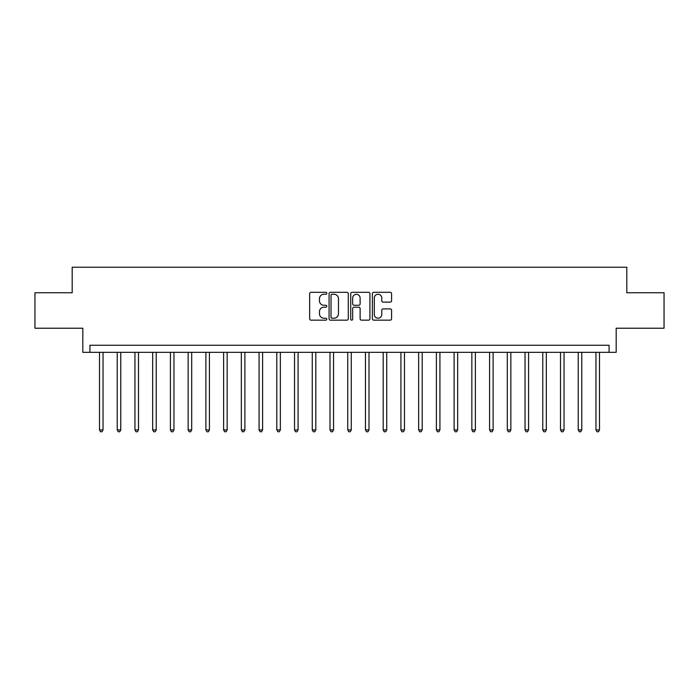 <?xml version="1.0" encoding="UTF-8"?>
<svg xmlns="http://www.w3.org/2000/svg" width="699" height="699" viewBox="0 0 699 699"><rect width="100%" height="100%" fill="white"/><g stroke="black" fill="none" stroke-linecap="round" stroke-linejoin="round"><path stroke-width="1.05" d="M326.809 293.283A0.979 0.979 0 0 0 325.83 292.313L311.038 292.313A1.389 1.389 0 0 0 309.648 293.702L309.648 318.77A1.389 1.389 0 0 0 311.038 320.159L325.83 320.159A0.979 0.979 0 0 0 326.809 319.181A0.979 0.979 0 0 0 325.83 318.211L323.917 318.211A4.456 4.456 0 0 1 319.46 313.755L319.46 311.667A4.456 4.456 0 0 1 323.917 307.211L325.83 307.211A0.979 0.979 0 0 0 326.809 306.232A0.979 0.979 0 0 0 325.83 305.262L323.917 305.262A4.456 4.456 0 0 1 319.46 300.806L319.46 298.718A4.456 4.456 0 0 1 323.917 294.262L325.83 294.262A0.979 0.979 0 0 0 326.809 293.283M390.191 302.125A1.389 1.389 0 0 0 391.58 300.736L391.58 293.702A1.389 1.389 0 0 0 390.191 292.313L373.764 292.313A1.389 1.389 0 0 0 372.366 293.702L372.366 318.77A1.389 1.389 0 0 0 373.764 320.159L390.191 320.159A1.389 1.389 0 0 0 391.58 318.77L391.58 310.277A1.389 1.389 0 0 0 390.191 308.879L383.157 308.879A1.389 1.389 0 0 0 381.768 310.277L381.768 314.489A3.722 3.722 0 0 1 378.045 318.211A3.722 3.722 0 0 1 374.315 314.489L374.315 297.984A3.722 3.722 0 0 1 378.045 294.262A3.722 3.722 0 0 1 381.768 297.984L381.768 300.736A1.389 1.389 0 0 0 383.157 302.125L390.191 302.125M609.082 352.34L616.177 352.34L616.177 328.224L664.05 328.224L664.05 292.759L626.811 292.759L626.811 267.228L72.189 267.228L72.189 292.759L34.95 292.759L34.95 328.224L82.823 328.224L82.823 352.34L609.082 352.34L609.082 345.245L89.918 345.245L89.918 352.34M348.285 293.702A1.389 1.389 0 0 0 346.887 292.313L330.461 292.313A1.389 1.389 0 0 0 329.072 293.702L329.072 318.77A1.389 1.389 0 0 0 330.461 320.159L346.887 320.159A1.389 1.389 0 0 0 348.285 318.77L348.285 293.702M352.113 292.313L368.539 292.313A1.389 1.389 0 0 1 369.928 293.702L369.928 318.77A1.389 1.389 0 0 1 368.539 320.159L361.505 320.159A1.389 1.389 0 0 1 360.116 318.77L360.116 308.6A1.389 1.389 0 0 0 358.727 307.211L354.061 307.211A1.389 1.389 0 0 0 352.672 308.6L352.672 319.181A0.979 0.979 0 0 1 351.693 320.159A0.979 0.979 0 0 1 350.715 319.181L350.715 293.702A1.389 1.389 0 0 1 352.113 292.313M331.99 294.262A0.979 0.979 0 0 0 331.02 295.24L331.02 317.232A0.979 0.979 0 0 0 331.99 318.211L334.008 318.211A4.456 4.456 0 0 0 338.465 313.755L338.465 298.718A4.456 4.456 0 0 0 334.008 294.262L331.99 294.262M360.116 298.054A3.722 3.722 0 0 0 356.394 294.331A3.722 3.722 0 0 0 352.672 298.054L352.672 303.873A1.389 1.389 0 0 0 354.061 305.262L358.727 305.262A1.389 1.389 0 0 0 360.116 303.873L360.116 298.054M99.494 352.34L99.494 429.929L103.041 429.929L103.041 352.34M103.041 429.929L101.975 431.772L100.551 431.772L99.494 429.929M117.222 352.34L117.222 429.929L120.77 429.929L120.77 352.34M120.77 429.929L119.704 431.772L118.288 431.772L117.222 429.929M134.951 352.34L134.951 429.929L138.498 429.929L138.498 352.34M138.498 429.929L137.432 431.772L136.017 431.772L134.951 429.929M152.688 352.34L152.688 429.929L156.227 429.929L156.227 352.34M156.227 429.929L155.169 431.772L153.745 431.772L152.688 429.929M170.416 352.34L170.416 429.929L173.964 429.929L173.964 352.34M173.964 429.929L172.898 431.772L171.482 431.772L170.416 429.929M188.145 352.34L188.145 429.929L191.692 429.929L191.692 352.34M191.692 429.929L190.626 431.772L189.211 431.772L188.145 429.929M205.882 352.34L205.882 429.929L209.42 429.929L209.42 352.34M209.42 429.929L208.363 431.772L206.939 431.772L205.882 429.929M223.61 352.34L223.61 429.929L227.158 429.929L227.158 352.34M227.158 429.929L226.092 431.772L224.676 431.772L223.61 429.929M241.338 352.34L241.338 429.929L244.886 429.929L244.886 352.34M244.886 429.929L243.82 431.772L242.404 431.772L241.338 429.929M259.076 352.34L259.076 429.929L262.614 429.929L262.614 352.34M262.614 429.929L261.557 431.772L260.133 431.772L259.076 429.929M276.804 352.34L276.804 429.929L280.351 429.929L280.351 352.34M280.351 429.929L279.285 431.772L277.87 431.772L276.804 429.929M294.532 352.34L294.532 429.929L298.08 429.929L298.08 352.34M298.08 429.929L297.014 431.772L295.598 431.772L294.532 429.929M312.261 352.34L312.261 429.929L315.808 429.929L315.808 352.34M315.808 429.929L314.751 431.772L313.327 431.772L312.261 429.929M329.998 352.34L329.998 429.929L333.545 429.929L333.545 352.34M333.545 429.929L332.479 431.772L331.064 431.772L329.998 429.929M347.726 352.34L347.726 429.929L351.274 429.929L351.274 352.34M351.274 429.929L350.208 431.772L348.792 431.772L347.726 429.929M365.455 352.34L365.455 429.929L369.002 429.929L369.002 352.34M369.002 429.929L367.936 431.772L366.521 431.772L365.455 429.929M383.192 352.34L383.192 429.929L386.739 429.929L386.739 352.34M386.739 429.929L385.673 431.772L384.249 431.772L383.192 429.929M400.92 352.34L400.92 429.929L404.468 429.929L404.468 352.34M404.468 429.929L403.402 431.772L401.986 431.772L400.92 429.929M418.649 352.34L418.649 429.929L422.196 429.929L422.196 352.34M422.196 429.929L421.13 431.772L419.715 431.772L418.649 429.929M436.386 352.34L436.386 429.929L439.924 429.929L439.924 352.34M439.924 429.929L438.867 431.772L437.443 431.772L436.386 429.929M454.114 352.34L454.114 429.929L457.662 429.929L457.662 352.34M457.662 429.929L456.596 431.772L455.18 431.772L454.114 429.929M471.842 352.34L471.842 429.929L475.39 429.929L475.39 352.34M475.39 429.929L474.324 431.772L472.908 431.772L471.842 429.929M489.58 352.34L489.58 429.929L493.118 429.929L493.118 352.34M493.118 429.929L492.061 431.772L490.637 431.772L489.58 429.929M507.308 352.34L507.308 429.929L510.855 429.929L510.855 352.34M510.855 429.929L509.789 431.772L508.374 431.772L507.308 429.929M525.036 352.34L525.036 429.929L528.584 429.929L528.584 352.34M528.584 429.929L527.518 431.772L526.102 431.772L525.036 429.929M542.774 352.34L542.774 429.929L546.312 429.929L546.312 352.34M546.312 429.929L545.255 431.772L543.831 431.772L542.774 429.929M560.502 352.34L560.502 429.929L564.049 429.929L564.049 352.34M564.049 429.929L562.983 431.772L561.568 431.772L560.502 429.929M578.23 352.34L578.23 429.929L581.778 429.929L581.778 352.34M581.778 429.929L580.712 431.772L579.296 431.772L578.23 429.929M595.959 352.34L595.959 429.929L599.506 429.929L599.506 352.34M599.506 429.929L598.449 431.772L597.025 431.772L595.959 429.929"/></g></svg>
